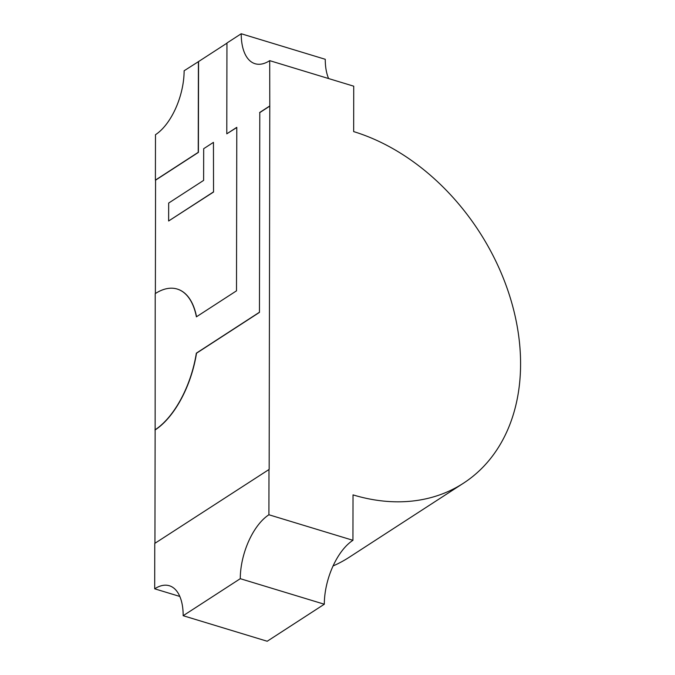 <?xml version="1.0" encoding="UTF-8"?>
<svg xmlns="http://www.w3.org/2000/svg" width="675" height="675" viewBox="0 0 675 675"><rect width="100%" height="100%" fill="white"/><g stroke="black" fill="none" stroke-linecap="round" stroke-linejoin="round"><path stroke-width="1.01" d="M198.399 61.518L198.239 152.339L155.402 180.115L155.486 134.696A50.659 25.566 -73.1 0 0 184.123 70.774L198.56 61.568L198.408 152.39L155.571 180.166L155.377 293.532M196.543 316.735A75.997 38.348 -73.1 0 0 177.356 289.094A75.997 38.348 -73.1 0 0 177.272 289.069M328.615 78.553A50.659 25.566 -73.1 0 1 325.257 59.29L241.228 33.75L226.952 43.006L226.792 133.827L236.79 127.508M198.56 61.568L226.952 43.166M213.536 192.037L213.452 142.366L203.681 148.703L203.622 180.394L168.666 203.057L168.632 220.995L213.536 192.037L213.452 142.366M154.938 543.291L155.14 429.924A75.997 38.348 -73.1 0 0 196.509 353.211L259.453 312.398L259.799 112.59L269.789 106.11L269.156 469.403L154.769 543.4L154.693 588.811A50.659 25.566 106.9 0 1 169.341 585.748A50.659 25.566 106.9 0 1 183.17 615.71L240.275 578.686A50.659 25.566 106.9 0 1 268.912 514.763L268.988 469.353M268.912 514.763L352.941 540.304L353.025 494.885A202.652 150.12 57 0 0 463.413 483.233L349.194 557.28A202.652 150.12 -123 0 1 333.062 565.954M463.413 483.233A202.652 150.12 57 0 0 509.954 296.831A202.652 150.12 57 0 0 353.658 131.6L353.734 86.189L269.705 60.649L269.789 106.11M352.941 540.304A50.659 25.566 -73.1 0 0 324.312 604.226L267.199 641.25L183.17 615.71M324.312 604.226L240.275 578.686M179.812 596.447L154.693 588.811M226.792 133.827L236.79 127.347L236.503 290.832L196.4 316.828A75.997 38.348 -73.1 0 0 177.188 289.043A75.997 38.348 -73.1 0 0 155.208 293.642L155.14 429.924M241.228 33.75A50.659 25.566 -73.1 0 0 255.049 63.712A50.659 25.566 -73.1 0 0 269.705 60.649M154.972 429.874A75.997 38.348 -73.1 0 0 196.341 353.16L196.509 353.211M259.799 112.59L259.453 312.398M259.284 312.348L196.341 353.16M259.63 112.539L269.629 106.059M168.632 220.995L213.368 191.987"/></g></svg>

